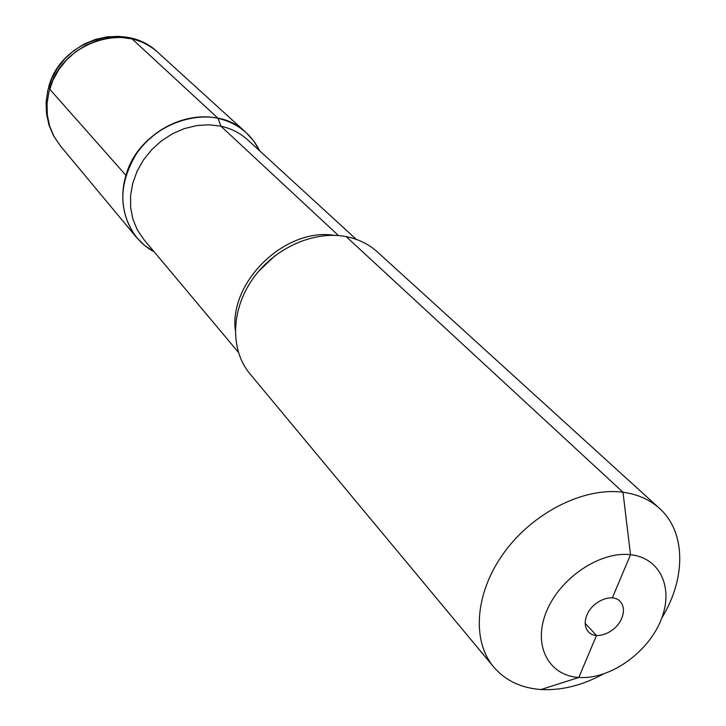 <?xml version="1.0" encoding="UTF-8"?>
<svg xmlns="http://www.w3.org/2000/svg" width="726" height="726" viewBox="0 0 726 726"><rect width="100%" height="100%" fill="white"/><g stroke="black" fill="none" stroke-linecap="round" stroke-linejoin="round"><path stroke-width="1.09" d="M612.327 597.897L630.522 554.709L622.981 492.237C637.582 494.224 649.743 499.606 659.462 508.372C686.025 531.949 686.161 578.422 661.84 617.908C686.161 578.422 686.025 531.949 659.462 508.372L377.366 251.922C368.744 244.145 358.345 239.045 346.184 236.622C313.832 230.251 274.065 248.11 252.448 279.31C230.714 310.456 230.133 350.241 249.944 373.836C230.133 350.241 230.714 310.456 252.448 279.31C274.065 248.11 313.832 230.251 346.184 236.622C358.345 239.045 368.744 244.145 377.366 251.922L659.462 508.372C649.743 499.606 637.582 494.224 622.981 492.237C584.14 487.01 533.646 512.148 504.443 552.123C475.103 592.044 471.319 640.432 493.689 666.985C505.378 680.58 521.159 688.094 541.033 689.528L578.813 677.449L596.5 635.468L585.192 623.389M603.007 674.191C581.989 685.507 561.325 690.617 541.033 689.528C561.325 690.617 581.989 685.507 603.007 674.191M338.488 235.56L220.913 126.188L218.09 118.329C185.194 110.86 145.436 131.733 129.954 165.074C114.173 198.325 125.544 236.803 154.13 251.768C125.544 236.803 114.173 198.325 129.954 165.074C145.436 131.733 185.194 110.86 218.09 118.329C237.311 122.984 251.16 133.811 259.645 150.817L253.773 141.062L246.15 132.64L253.773 141.062L259.645 150.817C251.16 133.811 237.311 122.984 218.09 118.329C189.277 111.913 154.711 126.705 136.434 153.721C118.256 184.34 118.302 212.264 136.57 237.493L144.646 245.479L154.13 251.768M621.71 618.298C624.451 611.328 623.915 605.693 620.086 601.391C612.508 592.697 592.253 601.028 586.871 615.176C584.239 621.991 584.729 627.518 588.359 631.756C595.883 640.749 616.238 632.464 621.71 618.298C624.451 611.328 623.915 605.693 620.086 601.391C612.508 592.697 592.253 601.028 586.871 615.176C584.239 621.991 584.729 627.518 588.359 631.756C595.883 640.749 616.238 632.464 621.71 618.298M630.522 554.709C600.093 550.989 559.946 577.969 546.46 611.555C532.512 645.115 548.384 675.67 578.813 677.449C609.06 679.708 646.585 653.899 660.288 621.755C674.436 589.666 661.168 557.931 630.522 554.709C600.093 550.989 559.946 577.969 546.46 611.555C532.512 645.115 548.384 675.67 578.813 677.449C609.06 679.708 646.585 653.899 660.288 621.755C674.436 589.666 661.168 557.931 630.522 554.709M346.184 236.622L622.981 492.237C584.14 487.01 533.646 512.148 504.443 552.123C475.103 592.044 471.319 640.432 493.689 666.985C505.378 680.58 521.159 688.094 541.033 689.528M218.09 118.329L132.114 38.932L218.09 118.329C228.926 120.761 238.273 125.534 246.15 132.64C212.382 98.573 140.064 123.402 125.943 175.365L49.658 89.107L48.896 86.321M132.114 38.932L129.909 37.879L132.114 38.932L120.688 37.353L108.936 37.888L97.257 40.538L86.031 45.221L75.649 51.791L66.465 60.031L58.797 69.669L52.889 80.359L48.932 91.748L47.063 103.446L47.326 115.062L49.686 126.224L54.06 136.552L60.276 145.735L53.751 136.161L49.114 125.471L46.537 114.018L46.101 102.184L47.807 90.36L51.61 78.916L57.363 68.244L64.886 58.67L73.943 50.511L84.225 44.014L95.415 39.404L107.158 36.826L119.064 36.373L130.744 38.07C141.053 40.611 150.091 45.375 157.851 52.372C150.563 45.792 141.987 41.309 132.114 38.932M334.259 235.324C285.617 227.465 229.552 281.107 235.26 330.049C229.552 281.107 285.617 227.465 334.259 235.324M220.913 126.188C231.285 128.502 240.224 133.067 247.729 139.9C240.224 133.067 231.285 128.502 220.913 126.188L208.979 124.772L196.655 125.58L184.359 128.602L172.498 133.747L161.481 140.862L151.698 149.692L143.467 159.947L137.078 171.272L132.74 183.279L130.58 195.566L130.653 207.7L132.958 219.297L137.377 229.97L143.748 239.389L137.377 229.97L132.958 219.297L130.653 207.7L130.58 195.566L132.74 183.279L137.078 171.272L143.467 159.947L151.698 149.692L161.481 140.862L172.498 133.747L184.359 128.602L196.655 125.58L208.979 124.772L220.913 126.188M48.651 87.138C60.285 40.493 124.7 19.793 157.851 52.372L246.15 132.64L157.851 52.372C126.505 20.936 61.583 42.271 49.658 89.107M493.689 666.985L249.944 373.836L493.689 666.985M274.927 255.761L258.293 271.669L274.927 255.761M356.294 239.371L247.729 139.9L356.294 239.371M238.337 352.237L143.748 239.389L238.337 352.237M136.57 237.493L60.276 145.735"/></g></svg>
